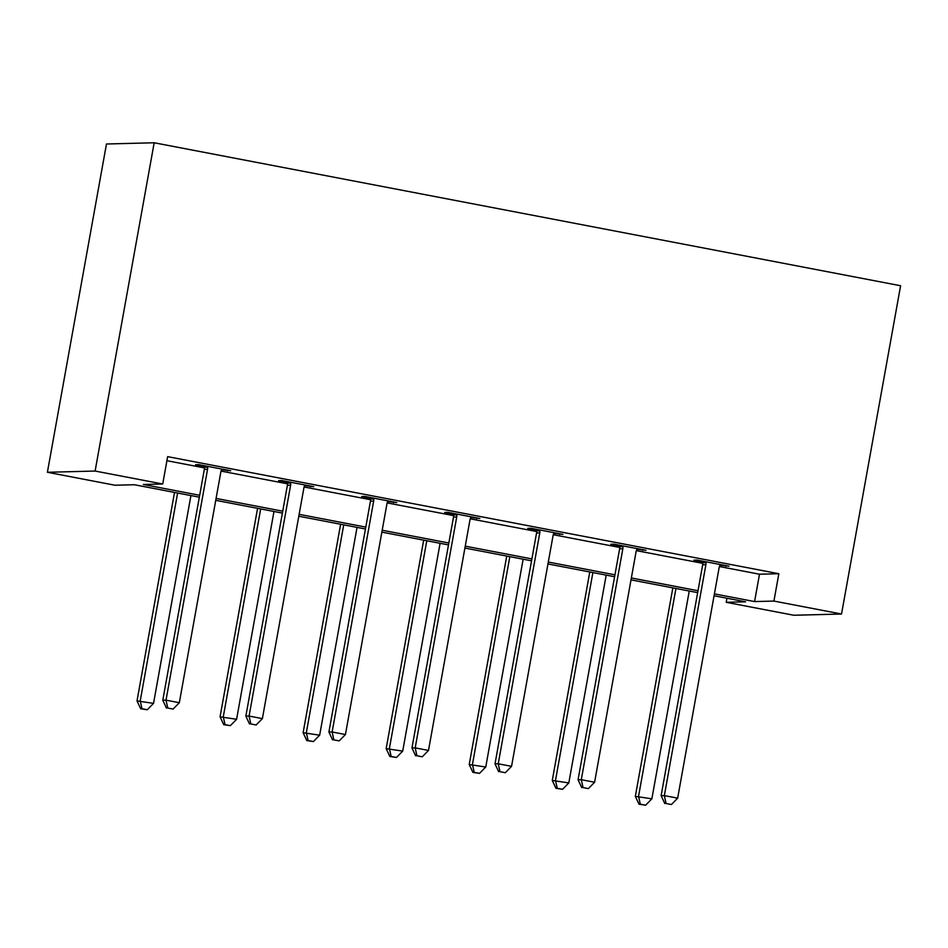 <?xml version="1.0" encoding="UTF-8"?>
<svg xmlns="http://www.w3.org/2000/svg" width="948" height="948" viewBox="0 0 948 948"><rect width="100%" height="100%" fill="white"/><g stroke="black" fill="none" stroke-linecap="round" stroke-linejoin="round"><path stroke-width="1.42" d="M199.329 497.179L134.355 484.736L115.016 485.234L47.4 472.282L106.472 144.001L154.18 142.769L900.6 285.739L841.528 614.02L773.924 601.068L778.841 573.718L167.642 456.64L162.724 484.001L143.385 484.499L199.673 495.283M841.528 614.02L793.82 615.252L726.215 602.312L745.555 601.802L714.069 595.771M726.938 598.235L726.215 602.312M166.919 460.704L204.413 467.897M221.062 471.085L287.469 483.8M304.107 486.988L370.526 499.714M387.163 502.902L453.582 515.617M470.22 518.805L536.627 531.532M553.276 534.719L619.684 547.434M636.333 550.622L702.741 563.349M719.39 566.537L759.502 574.215L778.841 573.718M720.03 565.186L729.036 566.205L697.088 560.09L693.865 560.173L702.48 561.82M636.973 549.271L645.979 550.302L614.031 544.176L610.808 544.259L619.423 545.918M553.916 533.369L562.922 534.388L530.975 528.273L527.752 528.356L536.367 530.003M470.86 517.454L479.866 518.485L447.918 512.358L444.695 512.441L453.322 514.1M387.803 501.551L396.809 502.57L364.873 496.456L361.65 496.539L370.265 498.186M304.758 485.637L313.752 486.668L281.817 480.541L278.594 480.624L287.208 482.283M221.702 469.734L230.708 470.753L198.76 464.639L195.537 464.721L204.152 466.369M162.724 484.001L95.108 471.049L154.18 142.769M95.108 471.049L47.4 472.282M697.657 592.63L631.013 579.868M614.6 576.728L547.968 563.953M531.555 560.813L464.911 548.051M448.499 544.91L381.854 532.136M365.442 528.996L298.798 516.233M282.386 513.093L215.741 500.319M714.413 593.875L754.572 601.577L773.924 601.068M216.085 498.423L282.729 511.197M299.141 514.337L365.786 527.1M382.198 530.24L448.842 543.014M465.255 546.155L531.887 558.917M548.299 562.057L614.944 574.832M631.356 577.972L698.001 590.734M759.502 574.215L754.572 601.577M725.931 565.612L725.801 566.288M642.874 549.698L642.756 550.385M559.818 533.795L559.699 534.471M476.761 517.892L476.643 518.568M393.716 501.978L393.586 502.653M310.66 486.075L310.529 486.751M227.603 470.161L227.484 470.836M705.893 564.712L702.669 564.795L661.123 795.692L664.347 795.609L705.893 564.712A5.57 5.415 88.5 0 0 705.869 562.602L705.703 561.737M666.089 803.513L671.421 804.532L666.089 803.513L664.347 795.609L677.654 798.157L719.2 567.271A5.57 5.415 88.5 0 1 719.959 565.292L720.409 564.558M702.669 564.795A5.57 5.415 88.5 0 0 702.646 562.685L702.338 561.098M661.123 795.692L664.809 803.549M671.421 804.532L677.654 798.157M672.843 587.879L635.338 796.356L651.869 798.82L689.255 591.019M675.948 588.471L638.561 796.273L640.303 804.177L639.011 804.212L645.624 805.196L640.303 804.177M651.869 798.82L645.624 805.196M639.011 804.212L635.338 796.356M622.836 548.809L619.613 548.892L578.067 779.777L581.29 779.694L622.836 548.809A5.57 5.415 88.5 0 0 622.824 546.688L622.646 545.835M583.044 787.598L588.364 788.618L583.044 787.598L581.29 779.694L594.597 782.254L636.144 551.357A5.57 5.415 88.5 0 1 636.902 549.39L637.352 548.643M619.613 548.892A5.57 5.415 88.5 0 0 619.601 546.771L619.281 545.183M578.067 779.777L581.752 787.634M588.364 788.618L594.597 782.254M539.779 532.894L536.556 532.989L495.01 763.875L498.233 763.792L539.779 532.894A5.57 5.415 88.5 0 0 539.768 530.785L539.59 529.92M499.987 771.696L505.308 772.715L499.987 771.696L498.233 763.792L511.553 766.34L553.087 535.454A5.57 5.415 88.5 0 1 553.845 533.475L554.307 532.74M536.556 532.989A5.57 5.415 88.5 0 0 536.544 530.868L536.224 529.28M495.01 763.875L498.695 771.731M505.308 772.715L511.553 766.34M589.798 571.976L552.281 780.453L568.812 782.918L606.199 575.116M592.891 572.568L555.504 780.37L557.246 788.274L555.966 788.298L562.579 789.293L557.246 788.274M568.812 782.918L562.579 789.293M555.966 788.298L552.281 780.453M506.742 556.061L469.224 764.538L485.755 767.003L523.154 559.202M509.834 556.654L472.448 764.455L474.201 772.359L472.91 772.395L479.522 773.378L474.201 772.359M485.755 767.003L479.522 773.378M472.91 772.395L469.224 764.538M456.723 516.992L453.5 517.075L411.965 747.96L415.188 747.877L456.723 516.992A5.57 5.415 88.5 0 0 456.711 514.871L456.545 514.017M416.93 755.781L422.251 756.8L416.93 755.781L415.188 747.877L428.496 750.437L470.042 519.54A5.57 5.415 88.5 0 1 470.789 517.572L471.251 516.826M453.5 517.075A5.57 5.415 88.5 0 0 453.488 514.954L453.168 513.366M411.965 747.96L415.639 755.817M422.251 756.8L428.496 750.437M373.678 501.077L370.455 501.172L328.909 732.057L332.132 731.975L373.678 501.077A5.57 5.415 88.5 0 0 373.654 498.968L373.488 498.103M333.874 739.878L339.194 740.898L333.874 739.878L332.132 731.975L345.439 734.522L386.985 503.637A5.57 5.415 88.5 0 1 387.732 501.658L388.194 500.923M370.455 501.172A5.57 5.415 88.5 0 0 370.431 499.051L370.123 497.463M328.909 732.057L332.582 739.914M339.194 740.898L345.439 734.522M290.621 485.175L287.398 485.258L245.852 716.155L249.075 716.06L290.621 485.175A5.57 5.415 88.5 0 0 290.598 483.053L290.432 482.2M250.817 723.964L256.15 724.983L250.817 723.964L249.075 716.06L262.383 718.62L303.929 487.722A5.57 5.415 88.5 0 1 304.675 485.755L305.137 485.009M287.398 485.258A5.57 5.415 88.5 0 0 287.374 483.136L287.066 481.548M245.852 716.155L249.537 723.999M256.15 724.983L262.383 718.62M423.685 540.159L386.168 748.636L402.71 751.1L440.097 543.299M426.79 540.751L389.391 748.553L391.145 756.457L389.853 756.48L396.465 757.476L391.145 756.457M402.71 751.1L396.465 757.476M389.853 756.48L386.168 748.636M340.628 524.244L303.123 732.721L319.654 735.186L357.041 527.384M343.733 524.837L306.346 732.638L308.088 740.542L306.796 740.578L313.409 741.561L308.088 740.542M319.654 735.186L313.409 741.561M306.796 740.578L303.123 732.721M257.572 508.341L220.066 716.818L236.597 719.283L273.984 511.482M260.676 508.934L223.29 716.735L225.032 724.639L223.74 724.663L230.352 725.658L225.032 724.639M236.597 719.283L230.352 725.658M223.74 724.663L220.066 716.818M207.565 469.272L204.341 469.355L162.795 700.24L166.018 700.157L207.565 469.272A5.57 5.415 88.5 0 0 207.553 467.151L207.375 466.286M167.772 708.061L173.093 709.08L167.772 708.061L166.018 700.157L179.326 702.705L220.872 471.82A5.57 5.415 88.5 0 1 221.631 469.853L222.081 469.106M204.341 469.355A5.57 5.415 88.5 0 0 204.318 467.234L204.01 465.646M162.795 700.24L166.481 708.097M173.093 709.08L179.326 702.705M174.515 492.427L137.01 700.904L153.54 703.369L190.927 495.567M177.62 493.019L140.233 700.821L141.975 708.725L140.695 708.76L147.307 709.744L141.975 708.725M153.54 703.369L147.307 709.744M140.695 708.76L137.01 700.904M705.869 562.602L702.646 562.685M622.824 546.688L619.601 546.771M539.768 530.785L536.544 530.868M456.711 514.871L453.488 514.954M373.654 498.968L370.431 499.051M290.598 483.053L287.374 483.136M207.553 467.151L204.318 467.234"/></g></svg>
